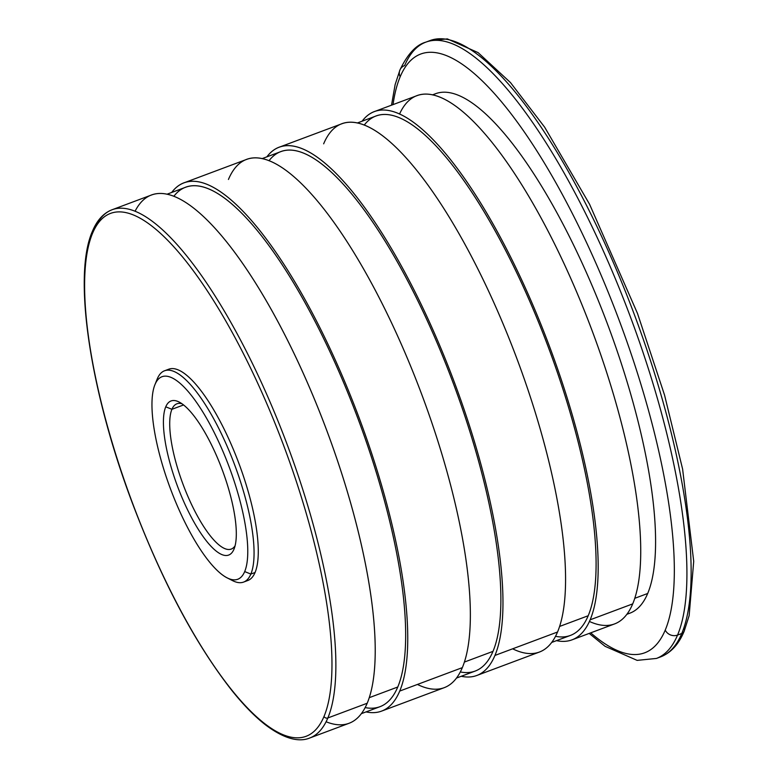 <?xml version="1.0" encoding="UTF-8"?>
<svg xmlns="http://www.w3.org/2000/svg" width="778" height="778" viewBox="0 0 778 778"><rect width="100%" height="100%" fill="white"/><g stroke="black" fill="none" stroke-linecap="round" stroke-linejoin="round"><path stroke-width="1.17" d="M233.974 549.2L234.217 548.587L233.974 549.2A82.254 23.836 -110.5 0 0 234.1 548.898A82.254 23.836 -110.5 0 0 222.187 469.649A82.254 23.836 -110.5 0 0 179.144 402.061A82.254 23.836 -110.5 0 0 165.753 406.816A82.254 23.836 -110.5 0 0 186.983 508.598A82.254 23.836 -110.5 0 0 233.974 549.2A82.254 23.836 -110.5 0 0 212.744 447.418A82.254 23.836 -110.5 0 0 165.753 406.816L171.919 409.306L165.753 406.816A82.254 23.836 -110.5 0 0 186.983 508.598A82.254 23.836 -110.5 0 0 233.974 549.2M235.102 545.748A77.547 22.474 69.5 0 1 190.591 502.423A77.547 22.474 69.5 0 1 171.919 409.306A77.547 22.474 69.5 0 1 181.974 403.782A77.547 22.474 -110.5 0 0 176.898 403.801A77.547 22.474 -110.5 0 0 171.919 409.306L183.55 404.959L171.919 409.306A77.547 22.474 -110.5 0 0 187.294 494.993A77.547 22.474 -110.5 0 0 231.261 549.064A77.547 22.474 -110.5 0 0 235.102 545.748M589.199 633.418L605.09 646.324L637.143 660.376L656.438 658.441A329.006 95.344 -110.5 0 0 677.56 635.072L681.771 633.496A329.006 95.344 -110.5 0 0 616.536 269.966A329.006 95.344 -110.5 0 0 430.02 40.582A329.006 95.344 69.5 0 1 616.536 269.966A329.006 95.344 69.5 0 1 681.771 633.496L677.56 635.072A329.006 95.344 69.5 0 1 656.438 658.441L660.648 656.865C670.957 652.781 678.786 644.242 684.154 631.25A4.697 4.298 -157.2 0 1 681.771 633.496A329.006 95.344 69.5 0 1 660.648 656.865A329.006 95.344 -110.5 0 0 681.771 633.496A4.697 4.298 22.8 0 0 684.037 627.846M677.56 635.072A329.006 95.344 -110.5 0 0 612.325 271.541A329.006 95.344 -110.5 0 0 425.809 42.158A329.006 95.344 -110.5 0 0 404.686 65.527A9.404 8.597 22.8 0 0 399.921 70.02A9.404 8.597 22.8 0 0 400.155 76.818A319.612 92.621 -110.5 0 0 393.036 104.612A319.612 92.621 69.5 0 1 400.155 76.818A9.404 8.597 -157.2 0 1 399.921 70.02C407.584 54.061 416.22 44.774 425.809 42.158A329.006 95.344 69.5 0 1 612.325 271.541A329.006 95.344 69.5 0 1 677.56 635.072A9.404 8.597 -157.2 0 1 665.239 630.092A9.404 8.597 22.8 0 0 677.56 635.072M590.716 632.854A319.612 92.621 -110.5 0 0 665.239 630.092A319.612 92.621 -110.5 0 0 582.761 234.586A319.612 92.621 -110.5 0 0 400.155 76.818A319.612 92.621 69.5 0 1 582.761 234.586A319.612 92.621 69.5 0 1 665.239 630.092A319.612 92.621 69.5 0 1 590.716 632.854M627.078 614.027A277.308 80.367 -110.5 0 0 647.695 593.478A277.308 80.367 -110.5 0 0 590.735 282.463A277.308 80.367 -110.5 0 0 432.821 94.945M432.48 94.867L435.505 93.739A277.308 80.367 69.5 0 1 592.71 287.072A277.308 80.367 69.5 0 1 647.695 593.478L634.78 598.311L647.695 593.478A277.308 80.367 69.5 0 1 629.888 613.171L626.874 614.299M399.542 114.045A282.006 81.729 69.5 0 1 560.87 256.886A282.006 81.729 69.5 0 1 632.709 603.884A282.006 81.729 69.5 0 1 589.432 621.466M374.374 111.594L416.92 95.675A282.006 81.729 69.5 0 1 576.79 292.285A282.006 81.729 69.5 0 1 632.709 603.884L590.152 619.803L632.709 603.884A282.006 81.729 69.5 0 1 614.601 623.907L572.044 639.837A282.006 81.729 -110.5 0 0 590.152 619.803A282.006 81.729 -110.5 0 0 534.243 308.205A282.006 81.729 -110.5 0 0 374.374 111.594A282.006 81.729 -110.5 0 0 362.101 121.203A282.006 81.729 69.5 0 1 524.022 285.03A282.006 81.729 69.5 0 1 590.152 619.803A282.006 81.729 69.5 0 1 556.484 640.644A282.006 81.729 -110.5 0 0 572.044 639.837M555.531 636.316A277.308 80.367 -110.5 0 0 588.207 615.738A277.308 80.367 -110.5 0 0 523.438 287.121A277.308 80.367 -110.5 0 0 364.221 125.102M357.326 122.992L376.017 116A277.308 80.367 69.5 0 1 533.222 309.333A277.308 80.367 69.5 0 1 588.207 615.738L559.615 626.436L588.207 615.738A277.308 80.367 69.5 0 1 570.4 635.432L551.709 642.434M323.648 143.833A282.006 81.729 69.5 0 1 484.772 283.036A282.006 81.729 69.5 0 1 557.544 632.008A282.006 81.729 69.5 0 1 512.634 648.813M279.156 147.227L341.756 123.799A282.006 81.729 69.5 0 1 501.635 320.41A282.006 81.729 69.5 0 1 557.544 632.008L494.944 655.436L557.544 632.008A282.006 81.729 69.5 0 1 539.436 652.042L476.836 675.469A282.006 81.729 -110.5 0 0 494.944 655.436A282.006 81.729 -110.5 0 0 439.025 343.837A282.006 81.729 -110.5 0 0 279.156 147.227A282.006 81.729 -110.5 0 0 266.883 156.835A282.006 81.729 69.5 0 1 428.814 320.662A282.006 81.729 69.5 0 1 494.944 655.436A282.006 81.729 69.5 0 1 461.266 676.277A282.006 81.729 -110.5 0 0 476.836 675.469M460.313 671.949A277.308 80.367 -110.5 0 0 492.989 651.371A277.308 80.367 -110.5 0 0 428.231 322.753A277.308 80.367 -110.5 0 0 269.003 160.735M262.108 158.624L280.8 151.632A277.308 80.367 69.5 0 1 438.004 344.965A277.308 80.367 69.5 0 1 492.989 651.371L464.398 662.068L492.989 651.371A277.308 80.367 69.5 0 1 475.183 671.064L456.491 678.056M228.44 179.465A282.006 81.729 69.5 0 1 389.554 318.669A282.006 81.729 69.5 0 1 462.336 667.641A282.006 81.729 69.5 0 1 417.416 684.445M183.939 182.859L246.548 159.432A282.006 81.729 69.5 0 1 406.417 356.042A282.006 81.729 69.5 0 1 462.336 667.641L399.727 691.068L462.336 667.641A282.006 81.729 69.5 0 1 444.228 687.674L381.619 711.102A282.006 81.729 -110.5 0 0 399.727 691.068A282.006 81.729 -110.5 0 0 343.808 379.469A282.006 81.729 -110.5 0 0 183.939 182.859A282.006 81.729 -110.5 0 0 171.666 192.467A282.006 81.729 69.5 0 1 333.597 356.295A282.006 81.729 69.5 0 1 399.727 691.068A282.006 81.729 69.5 0 1 366.049 711.909A282.006 81.729 -110.5 0 0 381.619 711.102M365.154 707.591A277.308 80.367 -110.5 0 0 397.772 687.003A277.308 80.367 -110.5 0 0 333.052 358.473A277.308 80.367 -110.5 0 0 173.825 196.309M166.978 194.228L185.582 187.265A277.308 80.367 69.5 0 1 342.787 380.598A277.308 80.367 69.5 0 1 397.772 687.003L369.268 697.672L397.772 687.003A277.308 80.367 69.5 0 1 379.965 706.696L361.362 713.659M135.061 211.276A282.006 81.729 69.5 0 1 296.622 358.911A282.006 81.729 69.5 0 1 367.197 703.244A282.006 81.729 69.5 0 1 326.099 721.76M112.061 209.759L151.409 195.035A282.006 81.729 69.5 0 1 311.288 391.645A282.006 81.729 69.5 0 1 367.197 703.244L327.849 717.968L367.197 703.244A282.006 81.729 69.5 0 1 349.089 723.268L309.741 738.001A282.006 81.729 -110.5 0 0 327.849 717.968A282.006 81.729 -110.5 0 0 271.93 406.369A282.006 81.729 -110.5 0 0 112.061 209.759A282.006 81.729 -110.5 0 0 93.953 229.792A2.917 2.665 22.8 0 0 92.553 233.293A2.917 2.665 -157.2 0 1 92.475 231.183C97.036 220.223 103.562 213.075 112.061 209.759A282.006 81.729 69.5 0 1 271.93 406.369A282.006 81.729 69.5 0 1 327.849 717.968A2.917 2.665 -157.2 0 1 324.027 716.421A279.098 80.883 -110.5 0 0 252.004 371.057A279.098 80.883 -110.5 0 0 92.553 233.293A279.098 80.883 -110.5 0 0 164.576 578.657A279.098 80.883 -110.5 0 0 324.027 716.421A2.917 2.665 22.8 0 0 327.849 717.968A282.006 81.729 69.5 0 1 309.741 738.001C301.368 741.522 287.286 741.22 265.755 725.057C254.931 716.694 243.621 705.14 231.825 690.407C195.152 643.591 161.98 581.088 132.289 502.889C89.888 390.605 72.558 275.548 92.475 231.183M92.553 233.293A279.098 80.883 69.5 0 1 252.004 371.057A279.098 80.883 69.5 0 1 324.027 716.421A279.098 80.883 69.5 0 1 164.576 578.657A279.098 80.883 69.5 0 1 92.553 233.293M245.624 581.04A112.8 32.686 -110.5 0 0 255.067 572.491A112.8 32.686 -110.5 0 0 231.183 444.326A112.8 32.686 -110.5 0 0 166.745 370.25M164.537 370.785L168.758 369.21A112.8 32.686 69.5 0 1 232.7 447.856A112.8 32.686 69.5 0 1 255.067 572.491L250.856 574.067L255.067 572.491A112.8 32.686 69.5 0 1 247.822 580.505L243.611 582.08A112.8 32.686 -110.5 0 0 250.856 574.067A112.8 32.686 -110.5 0 0 228.489 449.431A112.8 32.686 -110.5 0 0 164.537 370.785A112.8 32.686 -110.5 0 0 157.302 378.798A112.8 32.686 -110.5 0 0 156.962 379.635M229.695 578.968A112.8 32.686 -110.5 0 0 243.611 582.08M250.856 574.067L244.691 571.577A108.103 31.324 -110.5 0 0 216.799 437.8A108.103 31.324 -110.5 0 0 155.036 384.439L157.302 378.798A112.8 32.686 69.5 0 1 221.749 434.484A112.8 32.686 69.5 0 1 250.856 574.067A112.8 32.686 69.5 0 1 232.486 580.592L227.088 577.83A108.103 31.324 -110.5 0 0 244.691 571.577L250.856 574.067M154.871 384.838L157.127 379.217A112.8 32.686 69.5 0 1 157.302 378.798L155.036 384.439A108.103 31.324 -110.5 0 0 154.871 384.838A108.103 31.324 -110.5 0 0 170.528 488.992A108.103 31.324 -110.5 0 0 227.088 577.83M155.036 384.439A108.103 31.324 69.5 0 1 216.799 437.8A108.103 31.324 69.5 0 1 244.691 571.577A108.103 31.324 69.5 0 1 182.937 518.216A108.103 31.324 69.5 0 1 155.036 384.439M684.154 631.25L689.152 615.622L693.713 561.327L682.607 469.085L664.558 395.117L637.503 313.446L589.549 204.215L544.678 127.213L510.475 82.565L478.11 52.632L447.35 38.9L430.02 40.582L425.809 42.158M391.519 105.186L395.127 84.627L399.921 70.02"/></g></svg>
